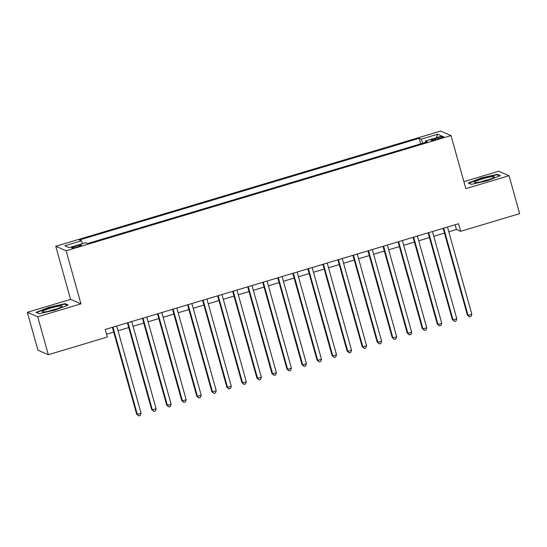 <?xml version="1.0" encoding="UTF-8"?>
<svg xmlns="http://www.w3.org/2000/svg" width="547" height="547" viewBox="0 0 547 547"><rect width="100%" height="100%" fill="white"/><g stroke="black" fill="none" stroke-linecap="round" stroke-linejoin="round"><path stroke-width="0.82" d="M77.455 246.861A5.08 0.622 -15.6 0 0 81.448 245.104A5.08 0.622 -15.6 0 0 75.657 246.082A5.08 0.622 -15.6 0 0 71.664 247.839A5.08 0.622 -15.6 0 0 77.455 246.861M27.35 312.31L37.729 316.795L80.949 303.858L70.577 299.373L27.35 312.31L37.941 350.23L48.314 354.716L107.328 337.055L105.209 329.472L458.523 223.73L460.642 231.313L519.65 213.651L509.059 175.724L498.686 171.238L463.883 181.659M70.577 299.373L55.753 246.28L440.636 131.082L451.015 135.567L66.125 250.758L55.753 246.28M438.168 137.605L434.865 138.596A4.916 0.602 -15.6 0 0 430.995 140.292A4.916 0.602 -15.6 0 0 436.602 139.348L439.911 138.357A4.916 0.602 -15.6 0 0 443.781 136.661A4.916 0.602 -15.6 0 0 438.168 137.605L438.496 138.781M422.872 143.191L421.142 139.157L419.18 138.309L79.397 240.003L81.359 240.851L64.819 245.801L69.086 247.641L85.619 242.69L87.588 243.538L427.364 141.844L425.402 140.996L425.545 142.391M421.142 139.157L437.675 134.206L441.942 136.046L425.402 140.996M37.729 316.795L48.314 354.716M80.949 303.858L66.125 250.758M451.015 135.567L465.839 188.66L509.059 175.724M448.8 231.778L456.43 229.494L460.642 231.313M106.535 334.217L113.714 332.07M118.036 330.771L128.743 327.571M133.071 326.272L143.779 323.072M148.107 321.773L158.815 318.566M163.143 317.274L173.85 314.067M178.178 312.775L188.886 309.568M193.214 308.276L203.922 305.069M208.25 303.776L218.95 300.57M223.279 299.277L233.986 296.071M238.314 294.778L249.022 291.572M253.35 290.272L264.057 287.072M268.386 285.773L279.093 282.573M283.421 281.274L294.129 278.074M298.457 276.775L309.158 273.568M313.486 272.276L324.193 269.069M328.521 267.777L339.229 264.57M343.557 263.278L354.265 260.071M358.593 258.779L369.3 255.572M373.628 254.28L384.336 251.073M388.664 249.781L399.372 246.574M403.693 245.275L414.4 242.075M418.728 240.776L429.436 237.576M433.764 236.277L444.472 233.077M455.111 224.749L456.43 229.494M420.718 143.834L419.18 138.309M81.359 240.851L82.549 243.613M436.328 137.728L437.675 134.206M481.203 177.98L468.259 182.999L471.384 184.353L487.452 180.681L500.396 175.669L497.271 174.315L481.203 177.98L481.305 178.356M39.138 313.718L55.206 310.053L68.156 305.035L65.031 303.681L48.956 307.352L36.013 312.371L39.138 313.718M497.462 174.992L497.271 174.315M49.066 307.729L48.956 307.352M65.216 304.364L65.031 303.681M443.145 228.331L467.37 315.072L468.068 315.38L443.713 228.161M471.829 314.252L471.042 316.474L469.538 316.925L468.068 315.38L471.829 314.252L447.473 227.032M469.538 316.925L467.37 315.072M486.235 180.421A10.318 1.265 -15.6 0 0 494.194 177.187A10.318 1.265 -15.6 0 0 482.591 178.848A10.318 1.265 -15.6 0 0 474.782 182.609A10.318 1.265 -15.6 0 0 486.235 180.421M488.669 179.655A7.063 0.862 -15.6 0 0 483.664 180.893A7.063 0.862 -15.6 0 0 480.779 181.857M468.861 183.259L481.387 178.329L496.956 174.773L499.671 175.949M471.48 184.332L468.841 183.19M61.544 306.867A10.318 1.265 -15.6 0 0 61.948 306.552A10.318 1.265 -15.6 0 0 54.727 307.038A10.318 1.265 -15.6 0 0 42.796 311.14A10.318 1.265 -15.6 0 0 42.536 311.975A10.318 1.265 -15.6 0 0 51.726 310.436A10.318 1.265 -15.6 0 0 61.544 306.867M56.423 309.021A7.063 0.862 -15.6 0 0 48.539 311.222M39.234 313.698L36.594 312.556L49.141 307.694L64.71 304.146L67.425 305.315M428.11 232.831L452.335 319.578L453.032 319.879L428.684 232.66M456.793 318.751L456.007 320.973L454.502 321.424L453.032 319.879L456.793 318.751L432.438 231.531M454.502 321.424L452.335 319.578M413.081 237.33L437.299 324.077L437.997 324.378L413.648 237.159M441.757 323.25L440.971 325.472L439.467 325.923L437.997 324.378L441.757 323.25L417.409 236.03M439.467 325.923L437.299 324.077M398.045 241.829L422.263 328.576L422.968 328.877L398.613 241.658M426.722 327.756L425.935 329.971L424.431 330.422L422.968 328.877L426.722 327.756L402.373 240.53M424.431 330.422L422.263 328.576M383.009 246.328L407.228 333.075L407.932 333.376L383.577 246.157M411.686 332.255L410.9 334.47L409.395 334.921L407.932 333.376L411.686 332.255L387.338 245.035M409.395 334.921L407.228 333.075M367.974 250.827L392.192 337.574L392.896 337.875L368.541 250.656M396.657 336.754L395.864 338.969L394.366 339.42L392.896 337.875L396.657 336.754L372.302 249.535M394.366 339.42L392.192 337.574M352.938 255.326L377.156 342.073L377.861 342.374L353.506 255.155M381.621 341.253L380.835 343.468L379.331 343.919L377.861 342.374L381.621 341.253L357.266 254.034M379.331 343.919L377.156 342.073M337.902 259.825L362.128 346.572L362.825 346.873L338.477 259.654M366.586 345.752L365.799 347.967L364.295 348.418L362.825 346.873L366.586 345.752L342.231 258.533M364.295 348.418L362.128 346.572M322.874 264.324L347.092 351.071L347.789 351.379L323.441 264.153M351.55 350.251L350.764 352.473L349.26 352.918L347.789 351.379L351.55 350.251L327.195 263.032M349.26 352.918L347.092 351.071M307.838 268.823L332.056 355.571L332.754 355.878L308.405 268.659M336.514 354.75L335.728 356.972L334.224 357.417L332.754 355.878L336.514 354.75L312.166 267.531M334.224 357.417L332.056 355.571M292.802 273.329L317.021 360.07L317.725 360.377L293.37 273.158M321.479 359.249L320.692 361.471L319.188 361.923L317.725 360.377L321.479 359.249L297.13 272.03M319.188 361.923L317.021 360.07M277.767 277.828L301.985 364.576L302.689 364.876L278.334 277.657M306.45 363.748L305.657 365.97L304.153 366.422L302.689 364.876L306.45 363.748L282.095 276.529M304.153 366.422L301.985 364.576M262.731 282.327L286.949 369.075L287.654 369.375L263.298 282.156M291.414 368.247L290.628 370.469L289.124 370.921L287.654 369.375L291.414 368.247L267.059 281.028M289.124 370.921L286.949 369.075M247.695 286.826L271.921 373.574L272.618 373.874L248.27 286.655M276.379 372.753L275.592 374.968L274.088 375.42L272.618 373.874L276.379 372.753L252.023 285.527M274.088 375.42L271.921 373.574M232.66 291.325L256.885 378.073L257.582 378.374L233.234 291.154M261.343 377.252L260.557 379.468L259.052 379.919L257.582 378.374L261.343 377.252L236.988 290.033M259.052 379.919L256.885 378.073M217.631 295.824L241.849 382.572L242.547 382.873L218.198 295.653M246.307 381.751L245.521 383.967L244.017 384.418L242.547 382.873L246.307 381.751L221.959 294.532M244.017 384.418L241.849 382.572M202.595 300.324L226.814 387.071L227.518 387.372L203.163 300.153M231.272 386.25L230.485 388.466L228.981 388.917L227.518 387.372L231.272 386.25L206.923 299.031M228.981 388.917L226.814 387.071M187.559 304.823L211.778 391.57L212.482 391.871L188.127 304.652M216.236 390.749L215.45 392.965L213.945 393.416L212.482 391.871L216.236 390.749L191.888 303.53M213.945 393.416L211.778 391.57M172.524 309.322L196.742 396.069L197.446 396.377L173.091 309.151M201.207 395.249L200.414 397.471L198.917 397.915L197.446 396.377L201.207 395.249L176.852 308.029M198.917 397.915L196.742 396.069M157.488 313.821L181.713 400.568L182.411 400.876L158.056 313.657M186.171 399.748L185.385 401.97L183.881 402.414L182.411 400.876L186.171 399.748L161.816 312.528M183.881 402.414L181.713 400.568M142.452 318.327L166.678 405.067L167.375 405.375L143.027 318.156M171.136 404.247L170.349 406.469L168.845 406.92L167.375 405.375L171.136 404.247L146.781 317.028M168.845 406.92L166.678 405.067M127.424 322.826L151.642 409.573L152.339 409.874L127.991 322.655M156.1 408.746L155.314 410.968L153.81 411.419L152.339 409.874L156.1 408.746L131.752 321.527M153.81 411.419L151.642 409.573M112.388 327.325L136.606 414.072L137.311 414.373L112.955 327.154M141.064 413.245L140.278 415.467L138.774 415.918L137.311 414.373L141.064 413.245L116.716 326.026M138.774 415.918L136.606 414.072M435.186 139.745L434.865 138.596"/></g></svg>
